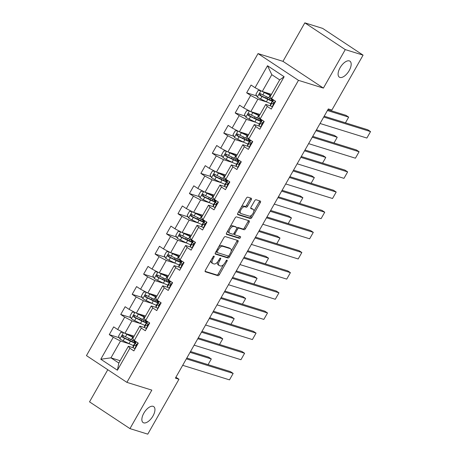 <?xml version="1.0" encoding="UTF-8"?>
<svg xmlns="http://www.w3.org/2000/svg" width="457" height="457" viewBox="0 0 457 457"><rect width="100%" height="100%" fill="white"/><g stroke="black" fill="none" stroke-linecap="round" stroke-linejoin="round"><path stroke-width="0.69" d="M214.03 256.091A1.028 0.497 123.5 0 0 213.036 256.828L205.382 270.298A1.468 0.708 123.5 0 0 205.273 271.744A1.468 0.708 123.5 0 0 205.359 271.784L217.949 275.697A1.468 0.708 123.5 0 0 219.366 274.646L227.02 261.175A1.028 0.497 123.5 0 0 227.1 260.164A1.028 0.497 123.5 0 0 227.038 260.136A1.028 0.497 123.5 0 0 226.044 260.873L225.05 262.615A4.701 2.274 123.5 0 1 220.508 265.974L219.457 265.648A4.701 2.274 123.5 0 1 219.171 265.511A4.701 2.274 123.5 0 1 219.526 260.896L220.52 259.153A1.028 0.497 123.5 0 0 220.594 258.142A1.028 0.497 123.5 0 0 220.531 258.114A1.028 0.497 123.5 0 0 219.537 258.851L218.549 260.593A4.701 2.274 123.5 0 1 214.007 263.952L212.956 263.626A4.701 2.274 123.5 0 1 212.665 263.495A4.701 2.274 123.5 0 1 213.025 258.873L214.013 257.131A1.028 0.497 123.5 0 0 214.093 256.12A1.028 0.497 123.5 0 0 214.03 256.091M339.939 77.433A9.58 4.627 123.5 0 0 348.857 71.155A9.58 4.627 123.5 0 0 349.919 61.175A9.58 4.627 123.5 0 0 349.331 60.895A9.58 4.627 123.5 0 0 340.414 67.173A9.58 4.627 123.5 0 0 339.351 77.153A9.58 4.627 123.5 0 0 339.939 77.433M143.709 422.856A9.58 4.627 123.5 0 0 152.627 416.578A9.58 4.627 123.5 0 0 153.695 406.599A9.58 4.627 123.5 0 0 153.101 406.319A9.58 4.627 123.5 0 0 144.184 412.597A9.58 4.627 123.5 0 0 143.121 422.576A9.58 4.627 123.5 0 0 143.709 422.856M251.264 199.749A1.468 0.708 123.5 0 0 251.373 198.304A1.468 0.708 123.5 0 0 251.281 198.264L247.751 197.167A1.468 0.708 123.5 0 0 246.334 198.212L237.834 213.179A1.468 0.708 123.5 0 0 237.72 214.619A1.468 0.708 123.5 0 0 237.811 214.664L250.396 218.577A1.468 0.708 123.5 0 0 251.818 217.526L260.319 202.565A1.468 0.708 123.5 0 0 260.427 201.12A1.468 0.708 123.5 0 0 260.336 201.08L256.074 199.749A1.468 0.708 123.5 0 0 254.652 200.8L251.013 207.204A1.468 0.708 123.5 0 0 250.904 208.649A1.468 0.708 123.5 0 0 250.996 208.689L253.109 209.346A3.93 1.902 123.5 0 1 253.349 209.46A3.93 1.902 123.5 0 1 252.915 213.556A3.93 1.902 123.5 0 1 249.254 216.132L240.97 213.556A3.93 1.902 123.5 0 1 240.73 213.442A3.93 1.902 123.5 0 1 241.165 209.346A3.93 1.902 123.5 0 1 244.821 206.77L246.203 207.204A1.468 0.708 123.5 0 0 247.625 206.153L251.264 199.749L250.168 199.024A1.468 0.708 123.5 0 0 250.47 198.012M323.402 88.098L345.269 49.602L363.081 55.137L322.642 28.385L304.83 22.85L282.963 61.347L258.028 53.595L298.467 80.346L323.402 88.098L282.963 61.347M107.783 369.719L89.526 401.863L129.959 428.615L151.833 390.118L126.897 382.366L298.467 80.346M129.959 428.615L147.771 434.15L178.961 379.247L175.911 377.236M363.081 55.137L331.891 110.04L328.332 108.932L175.397 378.139L178.961 379.247M225.352 236.6A1.468 0.708 123.5 0 0 223.93 237.651L215.43 252.612A1.468 0.708 123.5 0 0 215.321 254.052A1.468 0.708 123.5 0 0 215.407 254.098L227.997 258.011A1.468 0.708 123.5 0 0 229.414 256.96L237.914 241.999A1.468 0.708 123.5 0 0 238.028 240.553A1.468 0.708 123.5 0 0 237.937 240.513L225.352 236.6M226.632 232.893L235.132 217.932A1.468 0.708 123.5 0 1 236.549 216.881L249.139 220.794A1.468 0.708 123.5 0 1 249.225 220.84A1.468 0.708 123.5 0 1 249.116 222.279L245.478 228.683A1.468 0.708 123.5 0 1 244.061 229.734L238.954 228.146A1.468 0.708 123.5 0 0 237.537 229.197L235.121 233.447A1.468 0.708 123.5 0 0 235.012 234.887A1.468 0.708 123.5 0 0 235.098 234.932L240.416 236.583A1.028 0.497 123.5 0 1 240.479 236.612A1.028 0.497 123.5 0 1 240.365 237.686A1.028 0.497 123.5 0 1 239.405 238.36L226.609 234.378A1.468 0.708 123.5 0 1 226.518 234.338A1.468 0.708 123.5 0 1 226.632 232.893M258.028 53.595L86.459 355.615L126.897 382.366M256.725 95.941L246.654 92.811L250.642 95.45L243.598 107.852L239.611 105.213L235.206 112.959L239.194 115.598L232.15 128L228.163 125.361L223.759 133.113L227.746 135.752L220.702 148.154L216.715 145.515L212.311 153.266L216.298 155.906L209.255 168.307L205.267 165.668L200.863 173.414L204.85 176.054L197.807 188.455L193.819 185.816L189.415 193.568L193.402 196.207L186.359 208.609L182.372 205.97L177.967 213.722L181.955 216.361L174.911 228.763L170.924 226.124L166.519 233.875L170.507 236.515L163.463 248.911L159.476 246.272L155.072 254.023L159.059 256.663L152.015 269.064L148.028 266.425L143.624 274.177L147.611 276.816L140.567 289.218L136.58 286.579L132.176 294.331L136.163 296.97L129.12 309.366L125.132 306.733L120.728 314.479L124.715 317.118L117.672 329.52L113.684 326.881L109.28 334.633L113.267 337.272L100.791 359.231L117.403 370.221L118.82 363.047L128.36 346.257L133.593 347.886M246.654 92.811L251.059 85.059L255.046 87.698L267.522 65.739L284.134 76.725L271.658 98.689L275.645 101.328L271.247 109.074L267.254 106.435L260.21 118.837L264.197 121.476L259.799 129.228L255.806 126.589L248.762 138.991L252.75 141.63L248.351 149.382L244.358 146.743L237.314 159.145L241.302 161.784L236.903 169.53L232.91 166.896L225.867 179.293L229.854 181.932L225.455 189.684L221.462 187.044L214.419 199.446L218.406 202.085L214.007 209.837L210.014 207.198L202.971 219.6L206.958 222.239L202.56 229.991L198.567 227.352L191.523 239.748L195.51 242.387L191.112 250.139L187.119 247.5L180.075 259.902L184.062 262.541L179.664 270.293L175.671 267.653L168.627 280.055L172.615 282.694L168.216 290.446L164.223 287.807L157.179 300.209L161.167 302.848L156.768 310.594L152.775 307.955L145.732 320.357L149.719 322.996L145.32 330.748L141.327 328.109L134.284 340.511L138.271 343.15L133.872 350.902L129.879 348.263L117.403 370.221M260.022 114.49L250.819 111.628L257.862 99.226L266.945 102.048M270.967 106.058L265.734 104.43L258.691 116.832L260.21 118.837M257.862 99.226L250.642 95.45M250.819 111.628L243.598 107.852M267.254 106.435L265.734 104.43M248.574 134.638L239.371 131.782L246.414 119.38L255.497 122.202M259.519 126.212L254.286 124.584L247.243 136.986L248.762 138.991M246.414 119.38L239.194 115.598M239.371 131.782L232.15 128M255.806 126.589L254.286 124.584M237.126 154.792L227.923 151.93L234.967 139.528L244.049 142.356M248.071 146.366L242.838 144.738L235.795 157.139L237.314 159.145M234.967 139.528L227.746 135.752M227.923 151.93L220.702 148.154M244.358 146.743L242.838 144.738M225.678 174.945L216.475 172.083L223.519 159.682L232.602 162.503M236.623 166.514L231.391 164.886L224.347 177.287L225.867 179.293M223.519 159.682L216.298 155.906M216.475 172.083L209.255 168.307M232.91 166.896L231.391 164.886M214.23 195.093L205.027 192.237L212.071 179.835L221.154 182.657M225.175 186.667L219.943 185.039L212.899 197.441L214.419 199.446M212.071 179.835L204.85 176.054M205.027 192.237L197.807 188.455M221.462 187.044L219.943 185.039M202.782 215.247L193.579 212.385L200.623 199.983L209.706 202.811M213.727 206.821L208.495 205.193L201.451 217.595L202.971 219.6M200.623 199.983L193.402 196.207M193.579 212.385L186.359 208.609M210.014 207.198L208.495 205.193M191.334 235.401L182.132 232.539L189.175 220.137L198.258 222.959M202.28 226.969L197.047 225.341L190.003 237.743L191.523 239.748M189.175 220.137L181.955 216.361M182.132 232.539L174.911 228.763M198.567 227.352L197.047 225.341M179.887 255.554L170.684 252.692L177.727 240.291L186.81 243.113M190.832 247.123L185.599 245.495L178.556 257.897L180.075 259.902M177.727 240.291L170.507 236.515M170.684 252.692L163.463 248.911M187.119 247.5L185.599 245.495M168.439 275.702L159.236 272.84L166.279 260.444L175.362 263.266M179.384 267.276L174.151 265.648L167.108 278.05L168.627 280.055M166.279 260.444L159.059 256.663M159.236 272.84L152.015 269.064M175.671 267.653L174.151 265.648M156.991 295.856L147.788 292.994L154.832 280.592L163.914 283.414M167.936 287.424L162.703 285.802L155.66 298.198L157.179 300.209M154.832 280.592L147.611 276.816M147.788 292.994L140.567 289.218M164.223 287.807L162.703 285.802M145.543 316.01L136.34 313.148L143.384 300.746L152.467 303.568M156.488 307.578L151.256 305.95L144.212 318.352L145.732 320.357M143.384 300.746L136.163 296.97M136.34 313.148L129.12 309.366M152.775 307.955L151.256 305.95M134.095 336.158L124.892 333.302L131.936 320.9L141.019 323.722M145.04 327.732L139.808 326.104L132.764 338.506L134.284 340.511M131.936 320.9L124.715 317.118M124.892 333.302L117.672 329.52M141.327 328.109L139.808 326.104M120.151 360.704L110.948 357.842L120.488 341.048L129.571 343.875M120.488 341.048L113.267 337.272M118.82 363.047L110.948 357.842L100.791 359.231M129.879 348.263L128.36 346.257M345.269 49.602L304.83 22.85M271.658 98.689L270.138 96.678L279.678 79.889L271.806 74.68L262.267 91.474L271.469 94.336M284.134 76.725L279.678 79.889M271.806 74.68L267.522 65.739M262.267 91.474L255.046 87.698M119.351 337.763L109.28 334.633M130.799 317.615L120.728 314.479M142.247 297.461L132.176 294.331M153.695 277.308L143.624 274.177M165.143 257.154L155.072 254.023M176.591 237.006L166.519 233.875M188.038 216.852L177.967 213.722M199.486 196.699L189.415 193.568M210.934 176.551L200.863 173.414M222.382 156.397L212.311 153.266M233.83 136.243L223.759 133.113M245.278 116.095L235.206 112.959M211.077 260.273A4.701 2.274 123.5 0 0 211.574 262.769L212.665 263.495M217.703 261.844A4.701 2.274 123.5 0 0 218.08 264.792L219.171 265.511M205.079 271.315L216.852 274.977A1.468 0.708 123.5 0 0 218.275 273.926L223.599 264.546M231.128 251.304L236.823 241.273A1.468 0.708 123.5 0 0 237.126 240.262M215.127 253.624L226.9 257.285A1.468 0.708 123.5 0 0 228.323 256.234L228.466 255.983M217.201 251.521A1.028 0.497 123.5 0 0 217.126 252.532A1.028 0.497 123.5 0 0 217.189 252.561L228.237 255.994A1.028 0.497 123.5 0 0 229.231 255.263L230.271 253.424A4.701 2.274 123.5 0 0 230.631 248.802A4.701 2.274 123.5 0 0 230.339 248.671L222.788 246.323A4.701 2.274 123.5 0 0 218.246 249.682L217.201 251.521L216.367 250.967M215.944 251.71A1.028 0.497 123.5 0 0 216.03 251.807A1.028 0.497 123.5 0 0 216.092 251.836L217.069 252.487M230.631 248.802L229.534 248.082A4.701 2.274 123.5 0 0 229.248 247.945L230.339 248.671M218.606 247.026A4.701 2.274 123.5 0 1 221.696 245.598L229.248 247.945M236.863 227.906A1.468 0.708 123.5 0 1 237.863 227.426L242.964 229.008A1.468 0.708 123.5 0 0 244.386 227.963L248.025 221.559A1.468 0.708 123.5 0 0 248.328 220.542M233.727 233.71A1.468 0.708 123.5 0 0 233.915 234.167A1.468 0.708 123.5 0 0 234.007 234.207M226.329 233.91L238.314 237.634A1.028 0.497 123.5 0 0 239.045 237.263A1.028 0.497 123.5 0 0 239.514 236.303M233.658 226.501A3.93 1.902 123.5 0 0 229.997 229.077A3.93 1.902 123.5 0 0 229.563 233.167A3.93 1.902 123.5 0 0 229.802 233.281L232.722 234.19A1.468 0.708 123.5 0 0 234.144 233.139L236.555 228.894A1.468 0.708 123.5 0 0 236.669 227.449A1.468 0.708 123.5 0 0 236.577 227.409L232.567 225.775A3.93 1.902 123.5 0 0 230.02 226.935M228.043 230.408A3.93 1.902 123.5 0 0 228.471 232.447L229.563 233.167M235.646 226.792A1.468 0.708 123.5 0 0 235.572 226.729A1.468 0.708 123.5 0 0 235.486 226.683L236.577 227.409M232.567 225.775L235.486 226.683M241.279 207.112A3.93 1.902 123.5 0 1 243.73 206.05L245.112 206.478A1.468 0.708 123.5 0 0 246.529 205.427L250.168 199.024M239.188 210.791A3.93 1.902 123.5 0 0 239.634 212.716L240.73 213.442M253.349 209.46L252.258 208.74A3.93 1.902 123.5 0 0 252.018 208.626L253.109 209.346M250.71 208.221L252.018 208.626M253.801 211.391L259.222 201.84A1.468 0.708 123.5 0 0 259.53 200.823M237.526 214.19L249.305 217.852A1.468 0.708 123.5 0 0 250.722 216.801L251.71 215.07M123.299 332.468L120.728 332.33L118.523 336.203L119.974 338.94A3.964 0.486 29.6 0 0 123.196 340.773L129.034 343.618A11.454 1.394 29.6 0 0 133.513 345.486M125.058 333.353A3.964 0.486 29.6 0 0 126.863 334.313L132.707 337.157A11.454 1.394 29.6 0 0 133.353 337.466M190.055 352.347L211.311 358.951L208.575 357.146L190.518 351.53M126.269 333.724L132.027 336.529A9.506 1.16 29.6 0 0 133.495 337.215M135.723 341.465A11.454 1.394 -150.4 0 1 131.313 339.614L125.469 336.769A3.964 0.486 -150.4 0 1 123.156 335.507C121.905 335.432 121.613 335.946 122.276 337.055A3.964 0.486 29.6 0 0 124.59 338.317L130.428 341.162A11.454 1.394 29.6 0 0 135.381 343.161M135.552 341.899A11.454 1.394 29.6 0 0 134.529 341.042M133.25 340.511A9.506 1.16 -150.4 0 1 134.695 342.162A9.506 1.16 -150.4 0 1 129.748 340.534L123.304 337.375L123.007 335.975M208.072 364.652L211.311 358.951M186.353 358.859L233.167 373.415L230.437 371.604L186.816 358.042M135.078 348.771L134.621 348.628A3.964 0.486 -150.4 0 1 133.107 347.331L133.09 346.297A11.454 1.394 -150.4 0 1 133.113 346.195L134.507 343.738A11.454 1.394 29.6 0 0 134.484 343.841L134.501 344.875A3.964 0.486 29.6 0 0 135.283 345.663L135.426 345.732M182.686 365.314L229.5 379.87L233.167 373.415M134.621 348.628L135.146 348.657M135.598 345.76L135.283 345.663C136.3 345.663 136.597 345.149 136.163 344.11A3.964 0.486 -150.4 0 1 135.381 343.327L135.363 342.293A11.454 1.394 -150.4 0 1 135.386 342.19L135.78 341.499M135.723 343.755A11.454 1.394 29.6 0 0 134.507 343.738M136.192 345.446L136.18 344.784A9.506 1.16 -150.4 0 1 136.197 344.704A9.506 1.16 -150.4 0 1 136.426 344.595M134.746 312.314L132.176 312.177L129.971 316.05L131.422 318.792A3.964 0.486 29.6 0 0 134.644 320.62L140.482 323.465A11.454 1.394 29.6 0 0 144.96 325.338M136.506 313.199A3.964 0.486 29.6 0 0 138.311 314.165L144.155 317.004A11.454 1.394 29.6 0 0 144.8 317.312M201.503 332.193L222.759 338.803L220.023 336.992L201.965 331.376M137.717 313.576L143.475 316.375A9.506 1.16 29.6 0 0 144.943 317.061M147.171 321.311A11.454 1.394 -150.4 0 1 142.761 319.46L136.917 316.615A3.964 0.486 -150.4 0 1 134.604 315.353C133.353 315.279 133.061 315.793 133.724 316.907A3.964 0.486 29.6 0 0 136.037 318.169L141.876 321.008A11.454 1.394 29.6 0 0 146.828 323.008M147 321.745A11.454 1.394 29.6 0 0 145.977 320.888M144.698 320.357A9.506 1.16 -150.4 0 1 146.143 322.008A9.506 1.16 -150.4 0 1 141.196 320.38L134.752 317.227L134.455 315.821M219.52 344.498L222.759 338.803M146.194 292.16L143.624 292.023L141.419 295.902L142.87 298.638A3.964 0.486 29.6 0 0 146.091 300.466L151.93 303.311A11.454 1.394 29.6 0 0 156.408 305.185M147.954 293.046A3.964 0.486 29.6 0 0 149.759 294.011L155.603 296.856A11.454 1.394 29.6 0 0 156.248 297.164M212.951 312.04L234.207 318.649L231.471 316.844L213.413 311.228M149.165 293.423L154.923 296.227A9.506 1.16 29.6 0 0 156.391 296.913M158.619 301.163A11.454 1.394 -150.4 0 1 154.209 299.306L148.365 296.462A3.964 0.486 -150.4 0 1 146.051 295.205C144.8 295.125 144.509 295.645 145.172 296.753A3.964 0.486 29.6 0 0 147.485 298.015L153.323 300.86A11.454 1.394 29.6 0 0 158.276 302.854M158.448 301.597A11.454 1.394 29.6 0 0 157.425 300.74M156.145 300.209A9.506 1.16 -150.4 0 1 157.591 301.86A9.506 1.16 -150.4 0 1 152.644 300.232L146.2 297.073L145.903 295.668M230.968 324.35L234.207 318.649M197.801 338.706L244.615 353.261L241.884 351.456L198.264 337.894M146.526 328.623L146.069 328.48A3.964 0.486 -150.4 0 1 144.555 327.178L144.538 326.144A11.454 1.394 -150.4 0 1 144.561 326.041L145.954 323.59A11.454 1.394 29.6 0 0 145.932 323.687L145.949 324.721A3.964 0.486 29.6 0 0 146.731 325.51L146.874 325.584M194.134 345.166L240.948 359.722L244.615 353.261M146.069 328.48L146.594 328.503M146.811 322.139A11.454 1.394 -150.4 0 1 146.834 322.036L147.228 321.345L146.828 323.173L147.691 321.654M147.171 323.602A11.454 1.394 29.6 0 0 145.954 323.59M147.64 325.298L147.628 324.636A9.506 1.16 -150.4 0 1 147.645 324.55A9.506 1.16 -150.4 0 1 147.874 324.447M147.045 325.607L146.731 325.51C147.748 325.515 148.045 324.996 147.611 323.962A3.964 0.486 -150.4 0 1 146.828 323.173M209.249 318.552L256.063 333.107L253.332 331.302L209.712 317.741M157.973 308.469L157.516 308.326A3.964 0.486 -150.4 0 1 156.003 307.024L155.986 305.99A11.454 1.394 -150.4 0 1 156.008 305.893L157.402 303.437A11.454 1.394 29.6 0 0 157.379 303.539L157.397 304.573A3.964 0.486 29.6 0 0 158.179 305.356L158.322 305.43M205.581 325.013L252.395 339.568L256.063 333.107M157.516 308.326L158.042 308.355M158.493 305.453L158.179 305.356C159.196 305.362 159.493 304.848 159.059 303.808A3.964 0.486 -150.4 0 1 158.276 303.02L158.259 301.986A11.454 1.394 -150.4 0 1 158.282 301.888L158.676 301.197M158.619 303.454A11.454 1.394 29.6 0 0 157.402 303.437M159.087 305.145L159.076 304.482A9.506 1.16 -150.4 0 1 159.093 304.396A9.506 1.16 -150.4 0 1 159.322 304.293M157.642 272.006L155.072 271.875L152.867 275.748L154.317 278.484A3.964 0.486 29.6 0 0 157.539 280.318L163.377 283.157A11.454 1.394 29.6 0 0 167.856 285.031M159.402 272.892A3.964 0.486 29.6 0 0 161.207 273.857L167.051 276.702A11.454 1.394 29.6 0 0 167.696 277.011M224.398 291.886L245.655 298.495L242.918 296.69L224.861 291.075M160.613 273.269L166.371 276.074A9.506 1.16 29.6 0 0 167.839 276.759M170.067 281.009A11.454 1.394 -150.4 0 1 165.657 279.153L159.813 276.314A3.964 0.486 -150.4 0 1 157.505 275.051C156.248 274.971 155.957 275.491 156.62 276.599A3.964 0.486 29.6 0 0 158.933 277.862L164.771 280.707A11.454 1.394 29.6 0 0 169.724 282.706M169.895 281.443A11.454 1.394 29.6 0 0 168.873 280.587M167.593 280.055A9.506 1.16 -150.4 0 1 169.039 281.706A9.506 1.16 -150.4 0 1 164.092 280.078L157.648 276.919L157.351 275.52M242.416 304.196L245.655 298.495M169.09 251.858L166.519 251.721L164.314 255.594L165.765 258.336A3.964 0.486 29.6 0 0 168.987 260.164L174.825 263.009A11.454 1.394 29.6 0 0 179.304 264.877M170.849 252.744A3.964 0.486 29.6 0 0 172.655 253.704L178.498 256.548A11.454 1.394 29.6 0 0 179.144 256.857M235.846 271.738L257.102 278.347L254.366 276.536L236.309 270.921M172.06 253.121L177.819 255.92A9.506 1.16 29.6 0 0 179.287 256.606M181.515 260.856A11.454 1.394 -150.4 0 1 177.105 259.005L171.261 256.16A3.964 0.486 -150.4 0 1 168.953 254.897C167.696 254.823 167.405 255.337 168.067 256.451A3.964 0.486 29.6 0 0 170.381 257.708L176.219 260.553A11.454 1.394 29.6 0 0 181.172 262.552M181.343 261.29A11.454 1.394 29.6 0 0 180.321 260.433M179.041 259.902A9.506 1.16 -150.4 0 1 180.486 261.553A9.506 1.16 -150.4 0 1 175.539 259.924L169.096 256.765L168.799 255.366M253.864 284.043L257.102 278.347M180.538 231.705L177.967 231.568L175.762 235.446L177.213 238.183A3.964 0.486 29.6 0 0 180.435 240.011L186.273 242.856A11.454 1.394 29.6 0 0 190.752 244.729M182.297 232.59A3.964 0.486 29.6 0 0 184.102 233.556L189.946 236.395A11.454 1.394 29.6 0 0 190.592 236.709M247.294 251.584L268.55 258.194L265.814 256.383L247.757 250.773M183.508 232.967L189.267 235.772A9.506 1.16 29.6 0 0 190.735 236.452M192.963 240.702A11.454 1.394 -150.4 0 1 188.552 238.851L182.709 236.006A3.964 0.486 -150.4 0 1 180.401 234.749C179.144 234.67 178.853 235.189 179.515 236.298A3.964 0.486 29.6 0 0 181.829 237.56L187.667 240.399A11.454 1.394 29.6 0 0 192.62 242.399M192.791 241.136A11.454 1.394 29.6 0 0 191.769 240.285M190.489 239.754A9.506 1.16 -150.4 0 1 191.934 241.399A9.506 1.16 -150.4 0 1 186.987 239.776L180.544 236.617L180.247 235.212M265.311 263.895L268.55 258.194M220.697 298.404L267.511 312.959L264.78 311.148L221.159 297.587M169.421 288.316L168.964 288.173A3.964 0.486 -150.4 0 1 167.451 286.876L167.433 285.842A11.454 1.394 -150.4 0 1 167.456 285.739L168.85 283.283A11.454 1.394 29.6 0 0 168.827 283.386L168.844 284.42A3.964 0.486 29.6 0 0 169.627 285.202L169.77 285.277M217.029 304.859L263.843 319.414L267.511 312.959M168.964 288.173L169.49 288.201M169.941 285.299L169.627 285.202C170.644 285.208 170.941 284.694 170.507 283.654A3.964 0.486 -150.4 0 1 169.724 282.872L169.707 281.838A11.454 1.394 -150.4 0 1 169.73 281.735L170.124 281.044M170.067 283.3A11.454 1.394 29.6 0 0 168.85 283.283M170.535 284.991L170.524 284.328A9.506 1.16 -150.4 0 1 170.541 284.243A9.506 1.16 -150.4 0 1 170.769 284.14M232.145 278.25L278.959 292.806L276.228 290.995L232.607 277.433M180.869 268.162L180.412 268.025A3.964 0.486 -150.4 0 1 178.898 266.722L178.881 265.688A11.454 1.394 -150.4 0 1 178.904 265.586L180.298 263.129A11.454 1.394 29.6 0 0 180.275 263.232L180.292 264.266A3.964 0.486 29.6 0 0 181.075 265.054L181.218 265.129M228.477 284.711L275.291 299.266L278.959 292.806M180.412 268.025L180.938 268.048M181.389 265.151L181.075 265.054C182.092 265.06 182.389 264.54 181.955 263.5A3.964 0.486 -150.4 0 1 181.172 262.718L181.155 261.684A11.454 1.394 -150.4 0 1 181.178 261.581L181.572 260.89M181.515 263.146A11.454 1.394 29.6 0 0 180.298 263.129M181.983 264.843L181.972 264.18A9.506 1.16 -150.4 0 1 181.989 264.095A9.506 1.16 -150.4 0 1 182.217 263.992M243.592 258.096L290.406 272.652L287.676 270.847L244.055 257.285M192.317 248.014L191.86 247.871A3.964 0.486 -150.4 0 1 190.346 246.569L190.329 245.535A11.454 1.394 -150.4 0 1 190.352 245.432L191.746 242.981A11.454 1.394 29.6 0 0 191.723 243.084L191.74 244.118A3.964 0.486 29.6 0 0 192.523 244.901L192.665 244.975M239.925 264.557L286.739 279.113L290.406 272.652M191.86 247.871L192.386 247.9M192.837 244.998L192.523 244.901C193.54 244.906 193.837 244.386 193.402 243.353A3.964 0.486 -150.4 0 1 192.62 242.564L192.603 241.53A11.454 1.394 -150.4 0 1 192.626 241.427L193.02 240.742M192.963 242.998A11.454 1.394 29.6 0 0 191.746 242.981M193.431 244.689L193.42 244.027A9.506 1.16 -150.4 0 1 193.437 243.941A9.506 1.16 -150.4 0 1 193.665 243.838M255.04 237.948L301.854 252.498L299.124 250.693L255.503 237.132M203.765 227.86L203.308 227.717A3.964 0.486 -150.4 0 1 201.794 226.415L201.777 225.387A11.454 1.394 -150.4 0 1 201.8 225.284L203.194 222.827A11.454 1.394 29.6 0 0 203.171 222.93L203.188 223.964A3.964 0.486 29.6 0 0 203.971 224.747L204.113 224.821M251.373 244.404L298.187 258.959L301.854 252.498M203.308 227.717L203.833 227.746M204.285 224.844L203.971 224.747C204.987 224.753 205.284 224.238 204.85 223.199A3.964 0.486 -150.4 0 1 204.068 222.41L204.05 221.382A11.454 1.394 -150.4 0 1 204.073 221.279L204.468 220.588M204.41 222.845A11.454 1.394 29.6 0 0 203.194 222.827M204.879 224.536L204.867 223.873A9.506 1.16 -150.4 0 1 204.885 223.787A9.506 1.16 -150.4 0 1 205.113 223.684M266.488 217.795L313.302 232.35L310.571 230.539L266.951 216.978M215.213 207.707L214.756 207.569A3.964 0.486 -150.4 0 1 213.242 206.267L213.225 205.233A11.454 1.394 -150.4 0 1 213.248 205.13L214.641 202.674A11.454 1.394 29.6 0 0 214.619 202.777L214.636 203.811A3.964 0.486 29.6 0 0 215.418 204.599L215.561 204.673M262.821 224.256L309.635 238.805L313.302 232.35M214.756 207.569L215.281 207.592M215.733 204.696L215.418 204.599C216.435 204.605 216.732 204.085 216.298 203.045A3.964 0.486 -150.4 0 1 215.515 202.262L215.498 201.229A11.454 1.394 -150.4 0 1 215.521 201.126L215.915 200.434M215.858 202.691A11.454 1.394 29.6 0 0 214.641 202.674M216.327 204.382L216.315 203.719A9.506 1.16 -150.4 0 1 216.332 203.639A9.506 1.16 -150.4 0 1 216.561 203.531M277.936 197.641L324.75 212.197L322.019 210.391L278.399 196.83M226.661 187.559L226.204 187.416A3.964 0.486 -150.4 0 1 224.69 186.113L224.673 185.079A11.454 1.394 -150.4 0 1 224.695 184.976L226.089 182.526A11.454 1.394 29.6 0 0 226.066 182.629L226.084 183.657A3.964 0.486 29.6 0 0 226.866 184.445L227.009 184.519M274.269 204.102L321.082 218.657L324.75 212.197M226.204 187.416L226.729 187.444M227.18 184.542L226.866 184.445C227.883 184.451 228.18 183.931 227.746 182.897A3.964 0.486 -150.4 0 1 226.963 182.109L226.946 181.075A11.454 1.394 -150.4 0 1 226.969 180.972L227.363 180.281M227.306 182.543A11.454 1.394 29.6 0 0 226.089 182.526M227.775 184.234L227.763 183.571A9.506 1.16 -150.4 0 1 227.78 183.486A9.506 1.16 -150.4 0 1 228.009 183.383M289.384 177.487L336.198 192.043L333.467 190.238L289.847 176.676M238.108 167.405L237.651 167.262A3.964 0.486 -150.4 0 1 236.138 165.96L236.12 164.931A11.454 1.394 -150.4 0 1 236.143 164.828L237.537 162.372A11.454 1.394 29.6 0 0 237.514 162.475L237.531 163.509A3.964 0.486 29.6 0 0 238.314 164.292L238.457 164.366M285.716 183.948L332.53 198.504L336.198 192.043M237.651 167.262L238.177 167.291M238.628 164.389L238.314 164.292C239.331 164.297 239.628 163.783 239.194 162.743A3.964 0.486 -150.4 0 1 238.411 161.955L238.394 160.927A11.454 1.394 -150.4 0 1 238.417 160.824L238.811 160.133M238.754 162.389A11.454 1.394 29.6 0 0 237.537 162.372M239.222 164.08L239.211 163.417A9.506 1.16 -150.4 0 1 239.228 163.332A9.506 1.16 -150.4 0 1 239.457 163.229M300.832 157.339L347.646 171.895L344.915 170.084L301.294 156.523M249.556 147.251L249.099 147.108A3.964 0.486 -150.4 0 1 247.585 145.812L247.568 144.778A11.454 1.394 -150.4 0 1 247.591 144.675L248.985 142.218A11.454 1.394 29.6 0 0 248.962 142.321L248.979 143.355A3.964 0.486 29.6 0 0 249.762 144.144L249.905 144.212M297.164 163.795L343.978 178.35L347.646 171.895M249.099 147.108L249.625 147.137M250.076 144.241L249.762 144.144C250.779 144.144 251.076 143.629 250.642 142.59A3.964 0.486 -150.4 0 1 249.859 141.807L249.842 140.773A11.454 1.394 -150.4 0 1 249.865 140.67L250.259 139.979M250.202 142.236A11.454 1.394 29.6 0 0 248.985 142.218M250.67 143.926L250.659 143.264A9.506 1.16 -150.4 0 1 250.676 143.184A9.506 1.16 -150.4 0 1 250.904 143.075M312.28 137.186L359.093 151.741L356.363 149.936L312.742 136.375M261.004 127.103L260.547 126.96A3.964 0.486 -150.4 0 1 259.033 125.658L259.016 124.624A11.454 1.394 -150.4 0 1 259.039 124.521L260.433 122.07A11.454 1.394 29.6 0 0 260.41 122.168L260.427 123.201A3.964 0.486 29.6 0 0 261.21 123.99L261.353 124.064M308.612 143.647L355.426 158.202L359.093 151.741M260.547 126.96L261.073 126.989M261.524 124.087L261.21 123.99C262.227 123.996 262.524 123.476 262.09 122.442A3.964 0.486 -150.4 0 1 261.307 121.653L261.29 120.619A11.454 1.394 -150.4 0 1 261.313 120.517L261.707 119.825M261.65 122.082A11.454 1.394 29.6 0 0 260.433 122.07M262.118 123.778L262.107 123.116A9.506 1.16 -150.4 0 1 262.124 123.03A9.506 1.16 -150.4 0 1 262.352 122.927M191.986 211.551L189.415 211.42L187.21 215.293L188.661 218.029A3.964 0.486 29.6 0 0 191.883 219.863L197.721 222.702A11.454 1.394 29.6 0 0 202.2 224.576M193.745 212.436A3.964 0.486 29.6 0 0 195.55 213.402L201.394 216.247A11.454 1.394 29.6 0 0 202.04 216.555M258.742 231.431L279.998 238.04L277.262 236.235L259.205 230.619M194.956 212.813L200.714 215.618A9.506 1.16 29.6 0 0 202.183 216.304M204.41 220.554A11.454 1.394 -150.4 0 1 200 218.697L194.156 215.858A3.964 0.486 -150.4 0 1 191.849 214.596C190.592 214.516 190.301 215.036 190.963 216.144A3.964 0.486 29.6 0 0 193.277 217.406L199.115 220.251A11.454 1.394 29.6 0 0 204.068 222.251M204.239 220.988A11.454 1.394 29.6 0 0 203.216 220.131M201.937 219.6A9.506 1.16 -150.4 0 1 203.382 221.251A9.506 1.16 -150.4 0 1 198.435 219.623L191.991 216.464L191.694 215.064M276.759 243.741L279.998 238.04M203.434 191.403L200.863 191.266L198.658 195.139L200.109 197.881A3.964 0.486 29.6 0 0 203.331 199.709L209.169 202.554A11.454 1.394 29.6 0 0 213.648 204.422M205.193 192.288A3.964 0.486 29.6 0 0 206.998 193.248L212.842 196.093A11.454 1.394 29.6 0 0 213.488 196.401M270.19 211.283L291.446 217.892L288.71 216.081L270.653 210.466M206.404 192.66L212.162 195.465A9.506 1.16 29.6 0 0 213.63 196.15M215.858 200.4A11.454 1.394 -150.4 0 1 211.448 198.549L205.604 195.705A3.964 0.486 -150.4 0 1 203.296 194.442C202.04 194.368 201.748 194.882 202.411 195.996A3.964 0.486 29.6 0 0 204.725 197.253L210.563 200.097A11.454 1.394 29.6 0 0 215.515 202.097M215.687 200.834A11.454 1.394 29.6 0 0 214.664 199.977M213.385 199.446A9.506 1.16 -150.4 0 1 214.83 201.097A9.506 1.16 -150.4 0 1 209.883 199.469L203.439 196.31L203.142 194.911M288.207 223.587L291.446 217.892M214.881 171.249L212.311 171.112L210.106 174.991L211.557 177.727A3.964 0.486 29.6 0 0 214.779 179.555L220.617 182.4A11.454 1.394 29.6 0 0 225.095 184.274M216.641 172.135A3.964 0.486 29.6 0 0 218.446 173.1L224.29 175.939A11.454 1.394 29.6 0 0 224.935 176.253M281.638 191.129L302.894 197.738L300.158 195.927L282.1 190.312M217.852 172.512L223.61 175.311A9.506 1.16 29.6 0 0 225.078 175.996M227.306 180.247A11.454 1.394 -150.4 0 1 222.896 178.396L217.052 175.551A3.964 0.486 -150.4 0 1 214.744 174.294C213.488 174.214 213.196 174.728 213.859 175.842A3.964 0.486 29.6 0 0 216.172 177.105L222.011 179.944A11.454 1.394 29.6 0 0 226.963 181.943M227.135 180.681A11.454 1.394 29.6 0 0 226.112 179.83M224.833 179.293A9.506 1.16 -150.4 0 1 226.278 180.943A9.506 1.16 -150.4 0 1 221.331 179.315L214.887 176.162L214.59 174.757M299.655 203.439L302.894 197.738M226.329 151.096L223.759 150.959L221.554 154.837L223.005 157.574A3.964 0.486 29.6 0 0 226.226 159.407L232.065 162.246A11.454 1.394 29.6 0 0 236.543 164.12M228.089 151.981A3.964 0.486 29.6 0 0 229.894 152.946L235.738 155.791A11.454 1.394 29.6 0 0 236.383 156.1M293.086 170.975L314.342 177.584L311.605 175.779L293.548 170.164M229.3 152.358L235.058 155.163A9.506 1.16 29.6 0 0 236.526 155.848M238.754 160.099A11.454 1.394 -150.4 0 1 234.344 158.242L228.5 155.403A3.964 0.486 -150.4 0 1 226.192 154.14C224.935 154.06 224.644 154.58 225.307 155.688A3.964 0.486 29.6 0 0 227.62 156.951L233.458 159.796A11.454 1.394 29.6 0 0 238.411 161.789M238.583 160.533A11.454 1.394 29.6 0 0 237.56 159.676M236.28 159.145A9.506 1.16 -150.4 0 1 237.726 160.795A9.506 1.16 -150.4 0 1 232.779 159.167L226.335 156.008L226.038 154.609M311.103 183.286L314.342 177.584M237.777 130.948L235.206 130.811L233.001 134.684L234.452 137.42A3.964 0.486 29.6 0 0 237.674 139.254L243.512 142.098A11.454 1.394 29.6 0 0 247.991 143.966M239.537 131.833A3.964 0.486 29.6 0 0 241.342 132.793L247.186 135.638A11.454 1.394 29.6 0 0 247.831 135.946M304.533 150.827L325.79 157.431L323.053 155.626L304.996 150.01M240.748 132.204L246.506 135.009A9.506 1.16 29.6 0 0 247.974 135.695M250.202 139.945A11.454 1.394 -150.4 0 1 245.792 138.094L239.948 135.249A3.964 0.486 -150.4 0 1 237.64 133.987C236.383 133.912 236.092 134.427 236.755 135.54A3.964 0.486 29.6 0 0 239.068 136.797L244.906 139.642A11.454 1.394 29.6 0 0 249.859 141.641M250.03 140.379A11.454 1.394 29.6 0 0 249.008 139.522M247.728 138.991A9.506 1.16 -150.4 0 1 249.174 140.642A9.506 1.16 -150.4 0 1 244.227 139.014L237.783 135.855L237.486 134.455M322.551 163.132L325.79 157.431M249.225 110.794L246.654 110.657L244.449 114.53L245.906 117.272A3.964 0.486 29.6 0 0 249.122 119.1L254.96 121.945A11.454 1.394 29.6 0 0 259.439 123.818M250.984 111.679A3.964 0.486 29.6 0 0 252.79 112.645L258.633 115.484A11.454 1.394 29.6 0 0 259.279 115.798M315.981 130.673L337.237 137.283L334.501 135.472L316.444 129.857M252.195 112.056L257.954 114.856A9.506 1.16 29.6 0 0 259.422 115.541M261.65 119.791A11.454 1.394 -150.4 0 1 257.24 117.94L251.396 115.095A3.964 0.486 -150.4 0 1 249.088 113.833C247.831 113.759 247.54 114.273 248.202 115.387A3.964 0.486 29.6 0 0 250.516 116.649L256.354 119.488A11.454 1.394 29.6 0 0 261.307 121.488M261.478 120.225A11.454 1.394 29.6 0 0 260.456 119.368M259.176 118.837A9.506 1.16 -150.4 0 1 260.621 120.488A9.506 1.16 -150.4 0 1 255.674 118.86L249.231 115.707L248.934 114.301M333.998 142.978L337.237 137.283M260.673 90.64L258.102 90.503L255.897 94.382L257.354 97.118A3.964 0.486 29.6 0 0 260.57 98.952L266.408 101.791A11.454 1.394 29.6 0 0 270.887 103.665M262.432 91.526A3.964 0.486 29.6 0 0 264.237 92.491L270.081 95.336A11.454 1.394 29.6 0 0 270.727 95.644M327.429 110.52L348.685 117.129L345.949 115.324L327.892 109.709M263.643 91.903L269.402 94.708A9.506 1.16 29.6 0 0 270.87 95.393M273.097 99.643A11.454 1.394 -150.4 0 1 268.687 97.787L262.844 94.947A3.964 0.486 -150.4 0 1 260.536 93.685C259.279 93.605 258.988 94.125 259.65 95.233A3.964 0.486 29.6 0 0 261.964 96.496L267.802 99.34A11.454 1.394 29.6 0 0 272.755 101.334M272.926 100.077A11.454 1.394 29.6 0 0 271.904 99.22M270.624 98.689A9.506 1.16 -150.4 0 1 272.069 100.34A9.506 1.16 -150.4 0 1 267.122 98.712L260.679 95.553L260.381 94.153M345.446 122.83L348.685 117.129M323.727 117.032L370.541 131.587L367.811 129.782L324.19 116.221M272.452 106.949L271.995 106.807A3.964 0.486 -150.4 0 1 270.481 105.504L270.464 104.47A11.454 1.394 -150.4 0 1 270.487 104.373L271.881 101.917A11.454 1.394 29.6 0 0 271.858 102.02L271.875 103.054A3.964 0.486 29.6 0 0 272.658 103.836L272.8 103.91M320.06 123.493L366.874 138.048L370.541 131.587M271.995 106.807L272.521 106.835M272.972 103.933L272.658 103.836C273.674 103.842 273.972 103.328 273.537 102.288A3.964 0.486 -150.4 0 1 272.755 101.5L272.738 100.466A11.454 1.394 -150.4 0 1 272.76 100.369L273.155 99.677M273.097 101.934A11.454 1.394 29.6 0 0 271.881 101.917M273.566 103.625L273.554 102.962A9.506 1.16 -150.4 0 1 273.572 102.876A9.506 1.16 -150.4 0 1 273.8 102.774M212.185 258.319L213.025 258.873M219.697 258.611L220.52 259.153M218.692 260.341L219.526 260.896M226.198 260.633L227.02 261.175M218.275 273.926L219.366 274.646M216.852 274.977L217.949 275.697M213.191 256.588L214.013 257.131M236.823 241.273L237.914 241.999M228.323 256.234L229.414 256.96M226.9 257.285L227.997 258.011M221.696 245.598L222.788 246.323M217.406 249.128L218.246 249.682M248.025 221.559L249.116 222.279M244.386 227.963L245.478 228.683M242.964 229.008L244.061 229.734M237.863 227.426L238.954 228.146M236.686 228.637L237.537 229.197M234.287 232.893L235.121 233.447M238.314 237.634L239.405 238.36M246.529 205.427L247.625 206.153M245.112 206.478L246.203 207.204M243.73 206.05L244.821 206.77M259.222 201.84L260.319 202.565M250.722 216.801L251.818 217.526M249.305 217.852L250.396 218.577M123.516 332.576L119.94 338.871M130.428 341.162L129.034 343.618M131.839 341.488L132.564 340.202M129.782 340.551L130.531 339.231M132.056 336.546L132.553 335.678M132.707 337.157L131.313 339.614M124.59 338.317L123.196 340.773M126.863 334.313L125.469 336.769M123.304 337.375L122.276 337.055M134.695 348.634L137.934 342.927M135.363 342.293L135.803 341.516M133.09 346.297L134.484 343.841M135.381 343.327L136.243 341.807M133.107 347.331L134.501 344.875M134.964 312.428L131.388 318.723M141.876 321.008L140.482 323.465M143.287 321.334L144.012 320.054M141.23 320.397L141.978 319.083M143.504 316.393L144.001 315.53M144.155 317.004L142.761 319.46M136.037 318.169L134.644 320.62M138.311 314.165L136.917 316.615M134.752 317.227L133.724 316.907M146.411 292.274L142.835 298.57M153.323 300.86L151.93 303.311M154.734 301.18L155.46 299.901M152.678 300.243L153.426 298.929M154.952 296.239L155.449 295.376M155.603 296.856L154.209 299.306M147.485 298.015L146.091 300.466M149.759 294.011L148.365 296.462M146.2 297.073L145.172 296.753M146.143 328.48L149.382 322.773M144.538 326.144L145.932 323.687M144.555 327.178L145.949 324.721M157.591 308.332L160.83 302.625M158.259 301.986L158.699 301.214M155.986 305.99L157.379 303.539M158.276 303.02L159.139 301.506M156.003 307.024L157.397 304.573M157.859 272.121L154.283 278.416M164.771 280.707L163.377 283.157M166.182 281.026L166.908 279.747M164.126 280.095L164.874 278.776M166.399 276.091L166.896 275.223M167.051 276.702L165.657 279.153M158.933 277.862L157.539 280.318M161.207 273.857L159.813 276.314M157.648 276.919L156.62 276.599M169.307 251.973L165.731 258.268M176.219 260.553L174.825 263.009M177.63 260.878L178.356 259.599M175.574 259.942L176.322 258.622M177.847 255.937L178.344 255.075M178.498 256.548L177.105 259.005M170.381 257.708L168.987 260.164M172.655 253.704L171.261 256.16M169.096 256.765L168.067 256.451M180.755 231.819L177.179 238.114M187.667 240.399L186.273 242.856M189.078 240.725L189.804 239.445M187.022 239.788L187.77 238.474M189.295 235.783L189.792 234.921M189.946 236.395L188.552 238.851M181.829 237.56L180.435 240.011M184.102 233.556L182.709 236.006M180.544 236.617L179.515 236.298M169.039 288.178L172.278 282.472M169.707 281.838L170.147 281.061M167.433 285.842L168.827 283.386M169.724 282.872L170.587 281.352M167.451 286.876L168.844 284.42M180.486 268.025L183.725 262.318M181.155 261.684L181.595 260.907M178.881 265.688L180.275 263.232M181.172 262.718L182.035 261.198M178.898 266.722L180.292 264.266M191.934 247.877L195.173 242.164M192.603 241.53L193.043 240.753M190.329 245.535L191.723 243.084M192.62 242.564L193.482 241.045M190.346 246.569L191.74 244.118M203.382 227.723L206.621 222.016M204.05 221.382L204.49 220.605M201.777 225.387L203.171 222.93M204.068 222.41L204.93 220.897M201.794 226.415L203.188 223.964M214.83 207.569L218.069 201.863M215.498 201.229L215.938 200.452M213.225 205.233L214.619 202.777M215.515 202.262L216.378 200.743M213.242 206.267L214.636 203.811M226.278 187.416L229.517 181.709M226.946 181.075L227.386 180.298M224.673 185.079L226.066 182.629M226.963 182.109L227.826 180.589M224.69 186.113L226.084 183.657M237.726 167.268L240.965 161.561M238.394 160.927L238.834 160.15M236.12 164.931L237.514 162.475M238.411 161.955L239.274 160.441M236.138 165.96L237.531 163.509M249.174 147.114L252.413 141.407M249.842 140.773L250.282 139.996M247.568 144.778L248.962 142.321M249.859 141.807L250.722 140.288M247.585 145.812L248.979 143.355M260.621 126.96L263.86 121.254M261.29 120.619L261.73 119.843M259.016 124.624L260.41 122.168M261.307 121.653L262.169 120.134M259.033 125.658L260.427 123.201M192.203 211.665L188.627 217.96M199.115 220.251L197.721 222.702M200.526 220.571L201.251 219.291M198.469 219.64L199.218 218.32M200.743 215.635L201.24 214.767M201.394 216.247L200 218.697M193.277 217.406L191.883 219.863M195.55 213.402L194.156 215.858M191.991 216.464L190.963 216.144M203.651 191.517L200.075 197.812M210.563 200.097L209.169 202.554M211.974 200.423L212.699 199.138M209.917 199.486L210.666 198.167M212.197 195.482L212.688 194.613M212.842 196.093L211.448 198.549M204.725 197.253L203.331 199.709M206.998 193.248L205.604 195.705M203.439 196.31L202.411 195.996M215.098 171.364L211.522 177.659M222.011 179.944L220.617 182.4M223.422 180.269L224.147 178.99M221.365 179.333L222.113 178.019M223.644 175.328L224.136 174.465M224.29 175.939L222.896 178.396M216.172 177.105L214.779 179.555M218.446 173.1L217.052 175.551M214.887 176.162L213.859 175.842M226.546 151.21L222.97 157.505M233.458 159.796L232.065 162.246M234.869 160.116L235.595 158.836M232.813 159.185L233.561 157.865M235.092 155.18L235.584 154.312M235.738 155.791L234.344 158.242M227.62 156.951L226.226 159.407M229.894 152.946L228.5 155.403M226.335 156.008L225.307 155.688M237.994 131.056L234.418 137.351M244.906 139.642L243.512 142.098M246.317 139.968L247.043 138.682M244.261 139.031L245.009 137.711M246.54 135.026L247.031 134.158M247.186 135.638L245.792 138.094M239.068 136.797L237.674 139.254M241.342 132.793L239.948 135.249M237.783 135.855L236.755 135.54M249.442 110.908L245.866 117.203M256.354 119.488L254.96 121.945M257.765 119.814L258.491 118.534M255.709 118.877L256.457 117.563M257.988 114.873L258.479 114.01M258.633 115.484L257.24 117.94M250.516 116.649L249.122 119.1M252.79 112.645L251.396 115.095M249.231 115.707L248.202 115.387M260.89 90.754L257.314 97.05M267.802 99.34L266.408 101.791M269.213 99.66L269.938 98.381M267.156 98.729L267.905 97.41M269.436 94.719L269.927 93.856M270.081 95.336L268.687 97.787M261.964 96.496L260.57 98.952M264.237 92.491L262.844 94.947M260.679 95.553L259.65 95.233M272.069 106.812L275.314 101.106M272.738 100.466L273.177 99.695M270.464 104.47L271.858 102.02M272.755 101.5L273.617 99.986M270.481 105.504L271.875 103.054M216.03 251.807L217.126 252.532M233.915 234.167L235.012 234.887M235.572 226.729L236.669 227.449M129.074 338.523L128.326 339.842M130.965 335.187L130.599 335.832M140.522 318.369L139.773 319.689M142.413 315.033L142.047 315.684M151.97 298.215L151.221 299.535M153.86 294.885L153.495 295.53M163.417 278.067L162.669 279.381M165.308 274.731L164.943 275.377M174.865 257.914L174.117 259.233M176.756 254.578L176.391 255.229M186.313 237.76L185.565 239.08M188.204 234.43L187.838 235.075M197.761 217.612L197.013 218.926M199.652 214.276L199.286 214.921M209.209 197.458L208.461 198.778M211.1 194.122L210.734 194.773M220.657 177.305L219.908 178.624M222.548 173.974L222.182 174.62M232.105 157.157L231.356 158.47M233.995 153.82L233.63 154.466M243.552 137.003L242.804 138.322M245.443 133.667L245.078 134.318M255 116.849L254.252 118.169M256.891 113.513L256.526 114.164M266.448 96.701L265.7 98.015M268.345 93.365L267.973 94.011"/></g></svg>
